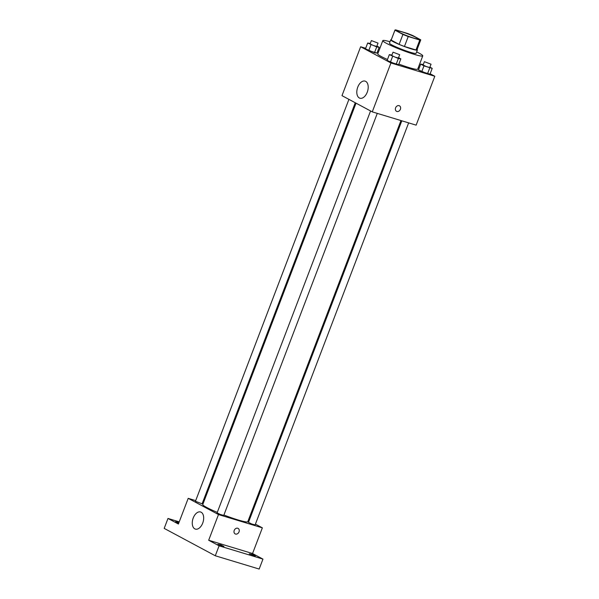 <?xml version="1.0" encoding="UTF-8"?>
<svg xmlns="http://www.w3.org/2000/svg" width="599" height="599" viewBox="0 0 599 599"><rect width="100%" height="100%" fill="white"/><g stroke="black" fill="none" stroke-linecap="round" stroke-linejoin="round"><path stroke-width="0.9" d="M402.176 31.949A10.692 1.018 -159.1 0 1 412.659 35.85A10.692 1.018 -159.1 0 1 417.84 38.808A10.692 1.018 -159.1 0 1 407.492 35.94A10.692 1.018 -159.1 0 1 397.863 31.178A10.692 1.018 -159.1 0 1 402.176 31.949M394.958 30.16L402.925 34.428A13.799 1.31 -159.1 0 0 408.233 36.539L419.779 40.036A13.799 1.31 -159.1 0 0 420.745 39.916A13.799 1.31 -159.1 0 0 420.753 39.826L412.786 35.558A13.799 1.31 -159.1 0 0 407.477 33.447L395.932 29.95A13.799 1.31 -159.1 0 0 394.966 30.07A13.799 1.31 -159.1 0 0 394.958 30.16L391.162 40.103L399.129 44.371L402.925 34.428M420.745 39.916L416.949 49.859A13.799 1.31 -159.1 0 1 415.976 49.979L419.779 40.036M399.129 44.371A13.799 1.31 -159.1 0 0 404.437 46.482L415.976 49.979M391.162 40.103A13.799 1.31 -159.1 0 1 391.162 40.013L394.966 30.07M391.289 39.691A14.256 1.355 20.9 0 0 390.743 39.848A14.256 1.355 20.9 0 0 403.576 46.205A14.256 1.355 20.9 0 0 417.376 50.024A14.256 1.355 20.9 0 0 417.069 49.537M417.376 50.024L416.11 53.333A14.256 1.355 -159.1 0 1 402.311 49.515A14.256 1.355 -159.1 0 1 389.47 43.165L390.743 39.848M404.437 46.482L408.233 36.539M416.649 51.918A21.384 2.037 -159.1 0 1 422.767 55.879A21.384 2.037 -159.1 0 1 402.064 50.151A21.384 2.037 -159.1 0 1 382.813 40.62A21.384 2.037 -159.1 0 1 390.016 41.75M422.767 55.879L417.705 69.132A21.384 2.037 -159.1 0 1 398.844 64.1M387.471 59.503A21.384 2.037 -159.1 0 1 377.752 53.88L382.813 40.62M423.291 64.542L420.7 64.13L418.484 69.933L421.763 71.685L429.992 74.179L432.208 68.376L429.925 67.155M391.926 55.048L389.335 54.636L387.119 60.432L390.398 62.191L398.62 64.685L400.836 58.882L398.552 57.661M365.682 48.279L360.65 46.759L390.93 62.977L434.807 76.26L430.149 73.767M419.255 67.927L418.349 67.447M378.418 52.135L377.445 51.836M370.272 43.45L367.681 43.038L365.465 48.833L368.744 50.593L376.973 53.086L379.189 47.284L376.906 46.063M360.65 46.759L341.984 95.645L372.264 111.863L416.14 125.146L434.807 76.26M372.264 111.863L390.93 62.977M357.76 87.125A8.94 5.316 106.8 0 1 365.091 81.112A8.94 5.316 106.8 0 1 367.591 91.205A8.94 5.316 106.8 0 1 359.917 98.221A8.94 5.316 106.8 0 1 357.76 87.125M399.106 105.664A3.115 2.486 -61.8 0 1 399.473 105.813A3.115 2.486 -61.8 0 1 400.192 109.737A3.115 2.486 -61.8 0 1 396.523 111.309A3.115 2.486 -61.8 0 1 395.692 107.61A3.115 2.486 -61.8 0 1 399.106 105.664M399.466 105.813A3.115 2.486 -61.8 0 1 400.192 109.737A3.115 2.486 -61.8 0 1 396.523 111.309M400.971 120.556L247.791 521.684A24.095 2.291 -159.1 0 1 223.906 515.02M217.287 512.362A24.095 2.291 -159.1 0 1 202.776 504.5L356.031 103.17M348.925 99.359L195.446 501.273L202.103 503.819L355.259 102.751M408.645 122.877L255.122 524.911L251.677 523.96L248.465 522.365L401.809 120.811M377.28 113.383L223.756 515.417L220.305 514.459L217.093 512.871L370.571 110.957M195.701 500.607L188.206 498.338L218.485 514.563L262.362 527.846L255.421 524.125M249.087 520.733L248.315 520.321M203.375 502.935L202.537 502.681M179.228 521.856L167.99 518.449L164.193 528.393L215.288 555.767L259.165 569.05L262.961 559.107L252.553 553.528L262.362 527.846M167.99 518.449L178.397 524.028L188.206 498.338M215.288 555.767L219.092 545.824L262.961 559.107M218.485 514.563L208.677 540.246L219.092 545.824M193.222 517.993A8.94 5.316 106.8 0 1 200.56 511.98A8.94 5.316 106.8 0 1 203.061 522.081A8.94 5.316 106.8 0 1 195.379 529.097A8.94 5.316 106.8 0 1 193.222 517.993M208.677 540.246L252.553 553.528M237.736 528.243A3.115 2.486 -61.8 0 1 238.103 528.4A3.115 2.486 -61.8 0 1 238.821 532.324A3.115 2.486 -61.8 0 1 235.152 533.896A3.115 2.486 -61.8 0 1 234.321 530.19A3.115 2.486 -61.8 0 1 237.736 528.243M238.103 528.4A3.115 2.486 -61.8 0 1 238.821 532.324A3.115 2.486 -61.8 0 1 235.152 533.896M249.236 553.85L252.097 554.36L255.309 555.954L249.236 553.85M217.864 544.356L220.732 544.865L223.936 546.453L217.864 544.356M178.734 523.152L175.642 521.609L178.974 522.515M367.681 43.038L376.711 46.917L379.189 47.284M378.029 43.113L376.764 46.43L373.312 45.479L370.107 43.892L371.373 40.575L378.029 43.113L371.373 40.575M365.465 48.833L374.495 52.719L376.711 46.917M374.495 52.719L376.973 53.086M368.744 50.593L370.961 44.79M389.335 54.636L398.365 58.515L400.836 58.882M399.683 54.711L398.417 58.028L394.966 57.077L391.753 55.49L393.019 52.173L399.683 54.711L393.019 52.173M387.119 60.432L396.149 64.318L398.365 58.515M396.149 64.318L398.62 64.685M390.398 62.191L392.607 56.388M420.7 64.13L423.98 65.89L432.208 68.376M431.048 64.213L429.783 67.522L426.331 66.571L423.126 64.984L424.392 61.667L431.048 64.213L424.392 61.667M418.484 69.933L427.514 73.812L429.73 68.009M427.514 73.812L429.992 74.179M421.763 71.685L423.98 65.89"/></g></svg>
